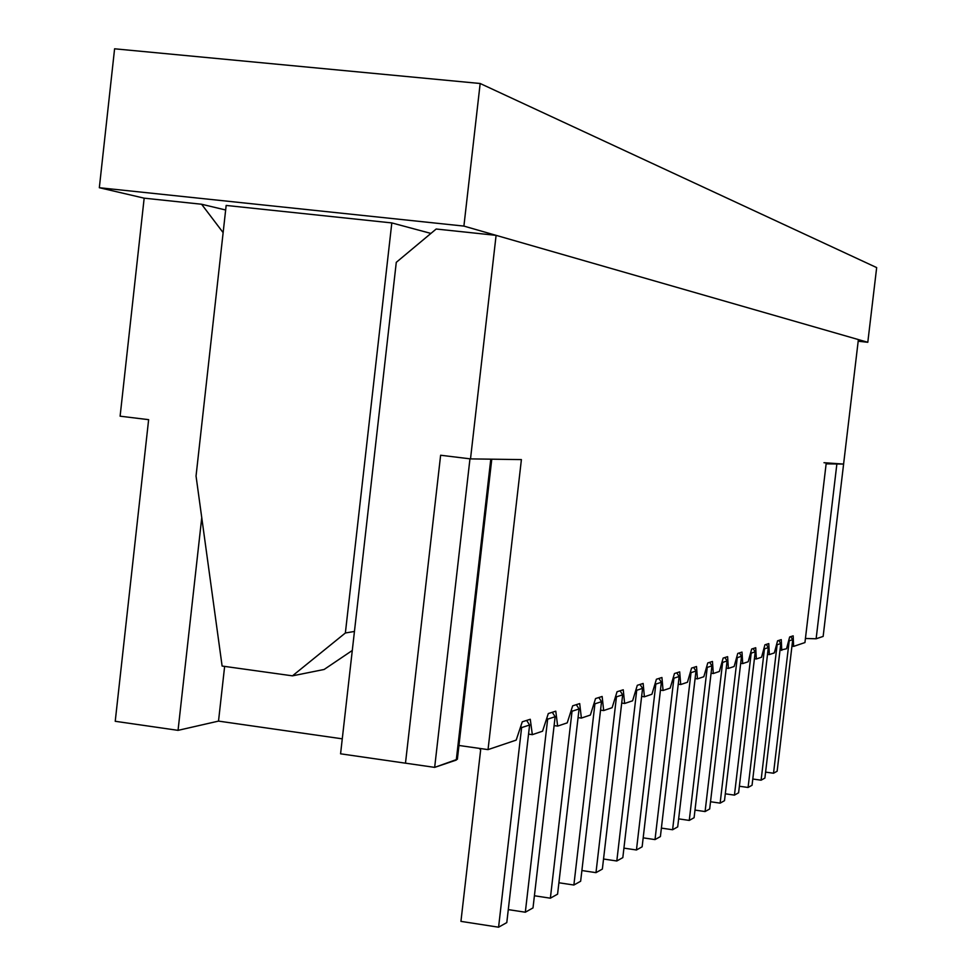 <?xml version="1.0" encoding="UTF-8"?>
<svg xmlns="http://www.w3.org/2000/svg" width="976" height="976" viewBox="0 0 976 976"><rect width="100%" height="100%" fill="white"/><g stroke="black" fill="none" stroke-linecap="round" stroke-linejoin="round"><path stroke-width="1.46" d="M480.643 749.995L479.448 748.397L480.643 749.995L460.94 921.368L480.643 749.995M498.577 927.2L460.94 921.368L498.577 927.2L506.788 922.601L498.577 927.2L521.611 727.596L498.577 927.2M506.788 922.601L529.602 725.009L521.611 727.596L529.602 725.009L526.65 720.422L529.602 725.009L506.788 922.601M520.781 726.315L521.611 727.596L520.781 726.315M525.32 912.218L508.289 909.608L525.32 912.218L533.006 907.912L525.32 912.218L547.658 719.153L525.32 912.218M533.006 907.912L555.137 716.726L547.658 719.153L555.137 716.726L552.282 712.285L555.137 716.726L533.006 907.912M546.877 717.933L547.658 719.153L546.877 717.933M550.366 898.188L534.409 895.761L550.366 898.188L557.577 894.162L550.366 898.188L572.046 711.236L550.366 898.188M557.577 894.162L579.073 708.966L572.046 711.236L579.073 708.966L576.291 704.672L579.073 708.966L557.577 894.162M571.314 710.089L572.046 711.236L571.314 710.089M573.876 885.025L558.906 882.768L573.876 885.025L580.647 881.243L573.876 885.025L594.933 703.818L573.876 885.025M580.647 881.243L601.533 701.671L594.933 703.818L601.533 701.671L598.837 697.523L601.533 701.671L580.647 881.243M594.238 702.732L594.933 703.818L594.238 702.732M595.982 872.654L581.891 870.543L595.982 872.654L602.363 869.079L595.982 872.654L616.454 696.84L595.982 872.654M602.363 869.079L622.664 694.827L616.454 696.84L622.664 694.827L620.041 690.788L622.664 694.827L602.363 869.079M615.795 695.815L616.454 696.84L615.795 695.815M616.808 860.991L603.534 859.014L616.808 860.991L622.822 857.623L616.808 860.991L636.718 690.264L616.808 860.991M622.822 857.623L642.574 688.361L636.718 690.264L642.574 688.361L640.024 684.444L642.574 688.361L622.822 857.623M636.096 689.288L636.718 690.264L636.096 689.288M636.45 849.986L623.92 848.132L636.45 849.986L642.135 846.814L636.45 849.986L655.848 684.066L636.45 849.986M642.135 846.814L661.374 682.273L655.848 684.066L661.374 682.273L658.898 678.466L661.374 682.273L642.135 846.814M655.25 683.139L655.848 684.066L655.25 683.139M655.018 839.592L643.184 837.847L655.018 839.592L660.398 836.578L655.018 839.592L673.916 678.198L655.018 839.592M660.398 836.578L679.15 676.502L673.916 678.198L679.15 676.502L676.734 672.806L679.15 676.502L660.398 836.578M673.342 677.32L673.916 678.198L673.342 677.32M672.598 829.746L661.386 828.112L672.598 829.746L677.698 826.892L672.598 829.746L691.02 672.647L672.598 829.746M677.698 826.892L695.986 671.049L691.02 672.647L695.986 671.049L693.631 667.438L695.986 671.049L677.698 826.892M690.483 671.817L691.02 672.647L690.483 671.817M689.263 820.413L678.637 818.864L689.263 820.413L694.095 817.705L689.263 820.413L707.246 667.389L689.263 820.413M694.095 817.705L711.943 665.864L707.246 667.389L711.943 665.864L709.65 662.362L711.943 665.864L694.095 817.705M706.722 666.596L707.246 667.389L706.722 666.596M705.087 811.556L694.997 810.092L705.087 811.556L709.674 808.982L705.087 811.556L722.63 662.399L705.087 811.556M709.674 808.982L727.096 660.947L722.63 662.399L727.096 660.947L724.863 657.531L727.096 660.947L709.674 808.982M722.142 661.643L722.63 662.399L722.142 661.643M720.129 803.138L710.528 801.747L720.129 803.138L724.497 800.686L720.129 803.138L737.258 657.653L720.129 803.138M724.497 800.686L741.516 656.275L737.258 657.653L741.516 656.275L739.332 652.944L741.516 656.275L724.497 800.686M736.795 656.933L737.258 657.653L736.795 656.933M734.44 795.123L725.302 793.805L734.44 795.123L738.6 792.793L734.44 795.123L751.191 653.139L734.44 795.123M738.6 792.793L755.241 651.822L751.191 653.139L755.241 651.822L753.106 648.564L755.241 651.822L738.6 792.793M750.739 652.444L751.191 653.139L750.739 652.444M748.08 787.473L739.381 786.241L748.08 787.473L752.057 785.253L748.08 787.473L764.452 648.833L748.08 787.473M752.057 785.253L768.319 647.588L764.452 648.833L768.319 647.588L766.233 644.404L768.319 647.588L752.057 785.253M764.025 648.174L764.452 648.833L764.025 648.174M761.097 780.19L752.789 779.019L761.097 780.19L764.891 778.067L761.097 780.19L777.116 644.733L761.097 780.19M764.891 778.067L780.8 643.538L777.116 644.733L780.8 643.538L778.75 640.427L780.8 643.538L764.891 778.067M776.701 644.099L777.116 644.733L776.701 644.099M773.529 773.236L765.587 772.114L773.529 773.236L777.14 771.211L773.529 773.236L789.194 640.805L773.529 773.236M777.14 771.211L792.719 639.67L789.194 640.805L792.719 639.67L790.719 636.633L792.719 639.67L777.14 771.211M788.803 640.195L789.194 640.805L788.803 640.195M823.988 462.709L843.606 464.076L823.146 636.413L816.131 638.78L805.432 638.475L816.131 638.78L836.871 463.99L823.988 462.709M816.131 638.78L823.146 636.413L843.606 464.076L836.871 463.99L816.131 638.78M456.5 758.23L456.28 760.072L434.662 767.38L405.516 763.171L434.662 767.38L469.968 458.818L434.662 767.38L457.366 759.255L491.782 459.184M490.794 459.171L456.28 760.072L490.794 459.171M786.522 648.784L780.019 650.162L786.522 648.784L789.657 636.974L793.171 635.852L793.622 646.393L791.951 646.173L793.622 646.393L804.944 642.562L793.622 646.393L793.171 635.852L789.657 636.974L786.522 648.784M120.109 416.191L144.167 198.165L201.593 204.24L225.663 209.999L201.593 204.24L144.167 198.165L120.109 416.191L148.633 419.668L115.229 721.288L178.047 730.353L201.751 517.658L178.047 730.353L115.229 721.288L148.633 419.668L120.109 416.191M804.944 642.562L826.135 463.844L843.593 464.076L858.38 339.575L496.101 235.35L470.505 458.891L521.404 459.598L488.037 749.617L516.194 740.101L522.27 721.813L530.273 719.275L532.335 734.66L542.558 731.195L548.305 713.554L555.783 711.175L557.65 726.095L567.227 722.862L572.68 705.819L579.695 703.586L581.379 718.08L590.37 715.054L595.555 698.56L602.143 696.474L603.668 710.552L612.123 707.698L617.052 691.74L623.249 689.776L624.64 703.476L632.607 700.78L637.304 685.311L643.147 683.456L644.404 696.791L651.919 694.253L656.409 679.247L661.935 677.503L663.07 690.483L670.183 688.092L674.465 673.525L679.686 671.866L680.723 684.53L687.458 682.248L691.557 668.096L696.51 666.523L697.45 678.881L703.83 676.722L707.759 662.96L712.456 661.46L713.31 673.525L719.361 671.476L723.143 658.08L727.608 656.665L728.377 668.426L734.135 666.486L737.758 653.432L742.004 652.09L742.699 663.595L748.177 661.74L751.679 649.028L755.717 647.735L756.339 658.983L761.561 657.214L764.928 644.819L768.783 643.599L769.344 654.591L774.334 652.907L777.579 640.805L781.264 639.634L781.764 650.394L781.264 639.634L777.579 640.805L774.334 652.907L769.344 654.591L767.514 654.347L769.344 654.591L768.783 643.599L764.928 644.819L761.561 657.214L756.339 658.983L754.424 658.727L756.339 658.983L755.717 647.735L751.679 649.028L748.177 661.74L742.699 663.595L740.686 663.326L742.699 663.595L742.004 652.09L737.758 653.432L734.135 666.486L728.377 668.426L726.254 668.145L728.377 668.426L727.608 656.665L723.143 658.08L719.361 671.476L713.31 673.525L711.077 673.22L713.31 673.525L712.456 661.46L707.759 662.96L703.83 676.722L697.45 678.881L695.095 678.564L697.45 678.881L696.51 666.523L691.557 668.096L687.458 682.248L680.723 684.53L678.247 684.188L680.723 684.53L679.686 671.866L674.465 673.525L670.183 688.092L663.07 690.483L660.459 690.13L663.07 690.483L661.935 677.503L656.409 679.247L651.919 694.253L644.404 696.791L641.635 696.413L644.404 696.791L643.147 683.456L637.304 685.311L632.607 700.78L624.64 703.476L621.7 703.062L624.64 703.476L623.249 689.776L617.052 691.74L612.123 707.698L603.668 710.552L600.545 710.125L603.668 710.552L602.143 696.474L595.555 698.56L590.37 715.054L581.379 718.08L578.06 717.616L581.379 718.08L579.695 703.586L572.68 705.819L567.227 722.862L557.65 726.095L554.112 725.607L557.65 726.095L555.783 711.175L548.305 713.554L542.558 731.195L532.335 734.66L528.553 734.123L532.335 734.66L530.273 719.275L522.27 721.813L516.194 740.101L488.037 749.617L458.952 745.469L488.037 749.617L521.404 459.598L470.505 458.891L440.627 455.243L470.505 458.891L496.101 235.35L858.38 339.575L843.593 464.076L826.135 463.844L804.944 642.562M436.187 229.018L496.101 235.35L436.187 229.018L396.28 262.337L340.575 753.814L396.28 262.337L436.187 229.018M224.639 666.401L218.514 721.105L342.271 738.832L218.514 721.105L178.047 730.353L218.514 721.105L224.639 666.401M223.138 232.63L201.593 204.24L223.138 232.63M340.575 753.814L405.479 763.183L440.627 455.243L405.479 763.183L340.575 753.814M858.185 341.222L867.798 342.283L463.905 226.09L99.332 187.721L144.167 198.165L99.332 187.721L114.595 48.8L99.332 187.721L463.905 226.09L480.168 83.497L114.595 48.8L480.168 83.497L876.668 267.595L867.798 342.283L858.185 341.222M226.164 205.436L391.815 222.918L430.916 233.423L391.815 222.918L345.37 632.985L354.434 631.46L345.37 632.985L391.815 222.918L226.164 205.436L196.042 476.032L222.113 666.047L292.471 675.843L345.37 632.985L292.471 675.843L222.113 666.047L196.042 476.032L226.164 205.436M480.168 83.497L463.905 226.09L867.798 342.283L876.668 267.595L480.168 83.497M324.13 669.475L292.471 675.843L324.13 669.475L352.287 650.48L324.13 669.475"/></g></svg>
